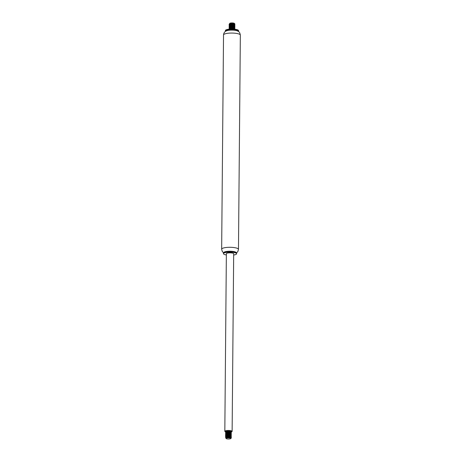 <?xml version="1.0" encoding="UTF-8"?>
<svg xmlns="http://www.w3.org/2000/svg" width="462" height="462" viewBox="0 0 462 462"><rect width="100%" height="100%" fill="white"/><g stroke="black" fill="none" stroke-linecap="round" stroke-linejoin="round"><path stroke-width="0.69" d="M238.507 31.532A6.578 1.548 -179.5 0 0 238.548 31.37L238.554 30.659A6.578 1.548 -179.5 0 0 238.225 30.174A6.578 1.548 -179.5 0 0 230.942 29.066A6.578 1.548 -179.5 0 0 225.392 30.544L225.387 31.254A6.578 1.548 -179.5 0 0 225.421 31.416M238.548 31.37A6.578 1.548 -179.5 0 0 238.219 30.885A6.578 1.548 -179.5 0 0 230.936 29.776A6.578 1.548 -179.5 0 0 225.387 31.254M223.527 34.962A8.408 1.981 -179.5 0 1 230.619 33.073A8.408 1.981 -179.5 0 1 239.928 34.488A8.408 1.981 -179.5 0 1 240.344 35.112C239.969 33.039 239.345 31.838 238.467 31.503L237.583 30.977A6.289 1.478 -179.5 0 0 231.976 30.117A6.289 1.478 -179.5 0 0 226.357 30.879C224.671 31.601 223.729 32.958 223.527 34.962L221.656 249.197L222.239 251.392L223.493 252.778M233.668 255.03A6.578 1.548 -179.5 0 0 236.608 253.765L236.613 253.055A6.578 1.548 -179.5 0 0 236.417 252.679L236.14 252.408A6.289 1.478 -179.5 0 0 236.013 252.304A6.289 1.478 -179.5 0 0 229.816 251.236A6.289 1.478 -179.5 0 0 223.937 252.304L223.654 252.57A6.578 1.548 -179.5 0 0 223.452 252.939L223.446 253.65A6.578 1.548 -179.5 0 0 226.363 254.966M236.417 252.679A6.578 1.548 -179.5 0 0 236.284 252.57A6.578 1.548 -179.5 0 0 229.805 251.449A6.578 1.548 -179.5 0 0 223.654 252.57M236.608 253.765A6.578 1.548 -179.5 0 0 236.278 253.28A6.578 1.548 -179.5 0 0 228.996 252.171A6.578 1.548 -179.5 0 0 223.446 253.65M230.607 432.057A3.656 0.86 -179.5 0 0 232.132 431.375L233.68 253.742A3.656 0.86 -179.5 0 0 233.501 253.471A3.656 0.86 -179.5 0 0 229.452 252.853A3.656 0.86 -179.5 0 0 226.368 253.678L224.821 431.312A3.656 0.86 -179.5 0 0 225.658 431.866M232.132 431.375A3.656 0.86 -179.5 0 0 231.953 431.104A3.656 0.86 -179.5 0 0 227.905 430.486A3.656 0.86 -179.5 0 0 224.821 431.312M227.57 432.166A3.656 0.86 -179.5 0 0 230.001 432.137L228.118 432.114M226.189 438.6A2.339 0.549 -179.5 0 0 228.494 438.998A2.339 0.549 -179.5 0 0 230.682 438.6A2.339 0.549 -179.5 0 0 228.419 437.895A2.339 0.549 -179.5 0 0 226.143 438.559A2.339 0.549 -179.5 0 0 226.189 438.6M230.885 438.346L230.769 438.167A2.466 0.583 0.5 0 1 230.885 438.346A2.466 0.583 0.5 0 1 230.809 438.484A2.466 0.583 0.5 0 1 230.729 438.542M230.994 438.311L231.254 438.068A2.922 0.687 -179.5 0 0 231.329 437.976L228.344 437.381L226.103 437.785L225.947 438.369M225.866 431.716L225.583 431.219A2.922 0.687 -179.5 0 0 225.554 431.317A2.922 0.687 -179.5 0 0 225.958 431.67M226.051 431.704A2.922 0.687 -179.5 0 0 226.386 431.803M226.859 431.93L227.495 432.045M230.486 432.08L231.231 431.878L231.225 431.514L228.136 431.225L226.392 431.508L225.543 432.224L226.264 431.681L228.933 431.329L231.167 431.618L231.398 431.831L230.804 432.224M226.854 432.819L227.483 432.934M228.113 433.004L229.966 433.021M231.37 432.651L228.719 432.091L225.924 432.571L225.537 433.113L226.686 432.444L230.347 432.305L231.335 432.611L230.74 433.05M226.842 433.708L227.477 433.824M228.107 433.893L229.96 433.91M231.358 433.541L229.291 432.981L225.901 433.466L225.531 434.003L227.183 433.235L230.018 433.154L231.219 433.425L230.786 433.997M226.039 434.349L227.471 434.707M228.095 434.782L229.955 434.8M231.352 434.43L228.904 433.864L225.727 434.459L225.52 434.886L226.836 434.188L229.666 434.014L231.347 434.424L230.781 434.886M226.034 435.239L227.46 435.597M228.089 435.672L229.949 435.683M231.347 435.32L228.499 434.759L225.6 435.452L225.514 435.776L226.513 435.146L229.291 434.886L231.266 435.239L230.775 435.776M226.819 436.371L227.454 436.486M228.078 436.555L229.937 436.573M231.335 436.209L229.083 435.643L225.791 436.18L225.508 436.665L226.986 435.932L229.828 435.805L231.352 436.238L230.763 436.665M226.016 437.017L227.448 437.375M230.088 437.45L230.844 437.329M231.329 437.092L230.451 436.636L227.702 436.59L225.635 437.173L225.953 437.878L226.524 437.352L228.759 437.023L230.677 437.231L230.89 437.612L228.569 437.271L226.103 437.785M225.86 437.959L225.583 437.352L227.523 436.74L230.942 436.879L231.352 437.162L230.7 437.491M227.073 437.445L226.016 437.144M225.82 437.046L225.508 436.665M230.474 436.642L229.937 436.706M225.831 436.157L225.514 435.776M230.48 435.753L229.943 435.816M225.837 435.268L225.52 434.886M230.492 434.869L229.955 434.927M225.843 434.384L225.531 434.003M230.913 433.893L229.96 434.037M225.854 433.495L225.537 433.113M230.503 433.09L229.966 433.148M225.86 432.605L225.543 432.224M230.515 432.201L229.978 432.265M227.119 432.114L226.062 431.814M225.583 431.219C226.264 430.786 227.535 430.648 229.406 430.809A2.466 0.583 0.5 0 1 230.942 431.364A2.466 0.583 0.5 0 1 230.942 431.369L230.942 431.369M226.969 431.901L228.032 431.982M229.285 431.941L230.243 431.779M226.461 437.618L226.126 436.908M225.883 437.012L228.909 436.376L231.179 436.844M230.896 436.769L227.962 437.064M225.889 436.128L228.43 435.504L231.191 435.955M230.024 436.197L227.968 436.174M225.901 435.239L228.777 434.603L231.196 435.065M230.03 435.308L227.974 435.291M225.906 434.349L228.292 433.731L231.202 434.182M230.036 434.419L227.985 434.401M225.912 433.46L228.638 432.83L231.214 433.292M230.047 433.529L227.991 433.512M225.924 432.571L228.153 431.97L230.804 432.184M230.053 432.64L227.997 432.623M225.93 431.687L228.505 431.058L230.809 431.3M229.406 430.809L227.108 430.982L226.005 431.647M230.838 432.207L230.498 431.831L228.344 431.71L225.999 432.536M230.833 433.09L230.278 432.675L227.997 432.623L225.993 433.425M226.49 433.818L227.477 434.084M230.821 433.98L228.482 433.477L226.374 433.87L225.982 434.309M230.815 434.869L230.359 434.471L228.136 434.39L225.976 435.198M230.809 435.758L228.621 435.25L226.444 435.608L225.97 436.088M230.798 436.648L230.44 436.267L228.274 436.151L225.958 436.977M226.299 437.295L226.83 437.497M233.633 23.909A2.339 0.549 0.5 0 1 229.81 23.649A2.339 0.549 0.5 0 1 229.701 23.516M229.706 23.429A2.339 0.549 0.5 0 1 229.764 23.343A2.339 0.549 0.5 0 1 232.04 22.944A2.339 0.549 0.5 0 1 234.309 23.383A2.339 0.549 0.5 0 1 234.355 23.447M229.498 23.833L230.861 23.1L229.805 23.447L229.562 23.995L231.56 23.25L234.373 23.452A2.466 0.583 -179.5 0 0 230.861 23.1M234.373 23.452L231.785 23.377A2.922 0.687 0.5 0 1 234.194 23.62L234.887 23.989L234.361 24.376M234.471 24.301L233.766 24.44M231.289 24.434L230.815 24.365M230.521 24.307L229.903 24.122M229.937 29.112L233.108 28.829L234.881 29.239M229.383 29.204L229.308 28.488L231.566 27.957L234.222 28.072L234.777 28.592L231.335 28.355L229.522 29.129M234.032 28.8L233.495 28.858M230.636 28.708L229.579 28.413M229.389 28.315L229.135 27.76L231 27.131L233.807 27.114L234.846 27.414L234.748 27.72L231.676 27.431L229.527 28.24M234.459 27.824L233.506 27.968M229.395 27.425L229.25 26.767L231.387 26.201L234.661 26.421L234.933 26.652L234.338 27.044L234.113 26.675L232.022 26.525L230.474 26.727L229.533 27.356M234.465 26.94L233.512 27.085M229.406 26.536L229.088 26.155L229.418 25.774L231.785 25.283L234.367 25.439L234.939 25.785L234.35 26.155M234.055 26.132L233.518 26.195M229.412 25.647L229.204 25.046L230.324 24.584L233.974 24.469L234.91 24.786L234.355 25.266L234.043 24.873L231.889 24.752L229.857 25.179L229.608 25.687M234.482 25.162L233.529 25.306M229.418 24.763L229.112 24.319L229.885 23.81L234.194 23.62M231.785 23.377L229.487 23.839L229.106 24.376M230.411 24.977L231.046 25.087M231.67 25.162L234.442 25.04M234.927 24.809L234.113 24.365L231.393 24.295L229.741 24.619L229.094 25.266M230.399 25.86L231.035 25.976M231.664 26.045L233.524 26.063M234.921 25.699L231.97 25.144L229.51 25.601L229.088 26.155M230.394 26.75L231.029 26.865M231.653 26.935L234.43 26.819M234.91 26.582L234.234 26.167L231.572 26.057L229.464 26.501L229.083 27.044M230.388 27.639L231.023 27.755M231.647 27.824L234.419 27.708M234.904 27.472L233.951 27.004L231.179 26.981L229.458 27.391L229.071 27.934M229.585 28.28L231.012 28.644M231.641 28.713L233.501 28.731M234.898 28.361L234.338 27.968L231.757 27.818L229.452 28.28L229.065 28.817M234.91 29.239L232.34 28.684L229.556 29.118M234.396 24.359L232.236 23.851L230.047 24.209L229.556 24.688M234.384 26.138L233.818 25.716L231.543 25.67L229.545 26.467M234.003 28.921L234.326 28.817M229.441 29.17L231.97 28.546L234.407 29.008M229.452 28.28L232.317 27.645L234.748 28.113M233.581 28.349L231.526 28.332M229.458 27.391L231.832 26.779L234.754 27.223M233.587 27.46L231.537 27.443M229.464 26.501L232.184 25.872L234.765 26.334M233.599 26.577L231.543 26.553M229.475 25.618L232.525 24.977L234.771 25.445M234.488 25.37L231.549 25.67M229.568 24.815L232.045 24.105L234.777 24.561M233.61 24.798L231.56 24.781M240.344 35.112L238.473 249.347A8.408 1.981 -179.5 0 0 238.057 248.723A8.408 1.981 -179.5 0 0 228.748 247.309A8.408 1.981 -179.5 0 0 221.656 249.197M238.473 249.347L237.849 251.53L236.579 252.893M231.225 431.514L230.815 431.3M231.219 432.403L230.804 432.189M231.133 437.71L230.757 437.514M231.173 437.341L230.757 437.554M225.883 437.081L226.299 437.3M225.889 436.192L226.305 436.411M225.901 435.302L226.316 435.522M225.906 434.419L226.322 434.632M225.912 433.529L226.328 433.743M231.214 432.9L230.798 433.113M225.924 432.64L226.34 432.859M225.93 431.751L226.345 431.97M234.309 23.383L234.823 23.88M229.452 28.349L229.862 28.563M229.458 27.46L229.874 27.674M229.464 26.571L229.88 26.79M229.475 25.681L229.885 25.901M229.481 24.798L229.897 25.012M229.487 23.839L229.909 23.631M229.481 24.729L229.897 24.521M234.742 29.002L234.326 28.783"/></g></svg>
